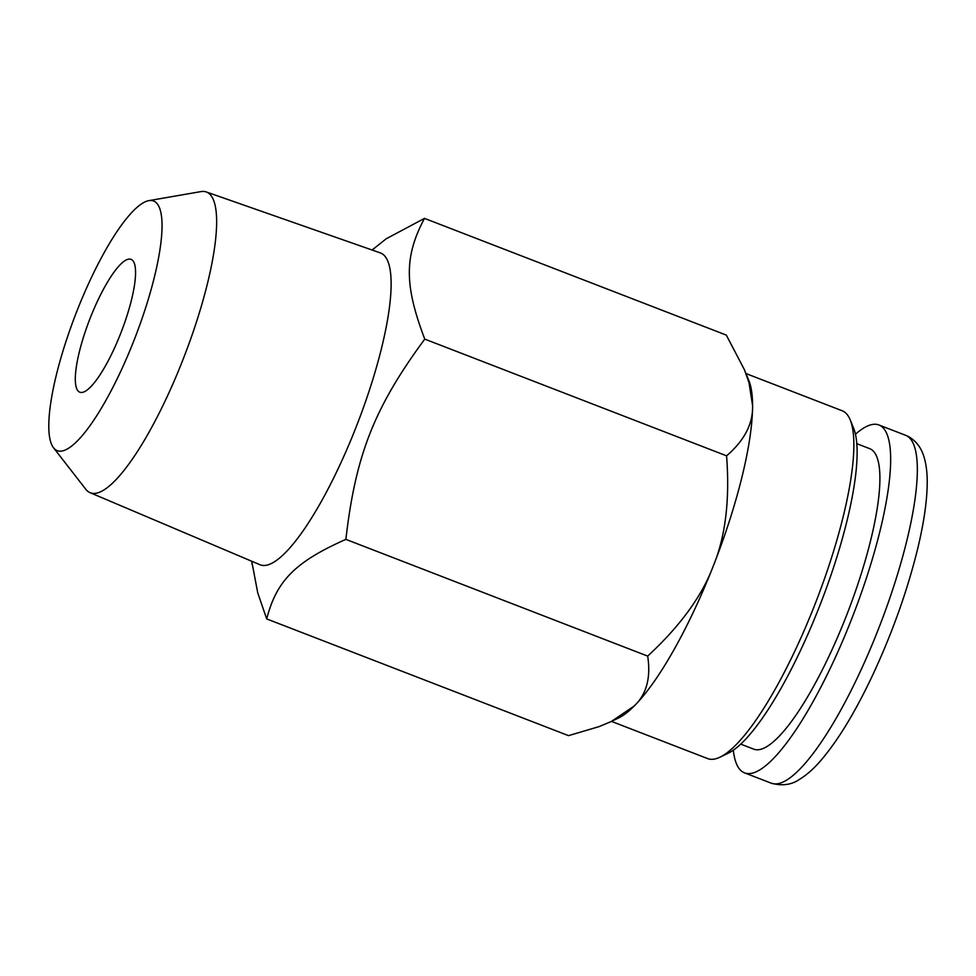 <?xml version="1.0" encoding="UTF-8"?>
<svg xmlns="http://www.w3.org/2000/svg" width="976" height="976" viewBox="0 0 976 976"><rect width="100%" height="100%" fill="white"/><g stroke="black" fill="none" stroke-linecap="round" stroke-linejoin="round"><path stroke-width="1.46" d="M856.855 443.702L869.823 448.716A161.04 38.418 111.1 0 1 870.751 449.131A161.04 38.418 111.1 0 1 846.814 614.734A161.04 38.418 111.1 0 1 753.655 749.117L740.686 744.102M855.476 434.235A186.477 44.481 111.1 0 1 878.998 424.999A186.477 44.481 111.1 0 1 880.059 425.475A186.477 44.481 111.1 0 1 852.341 617.235A186.477 44.481 111.1 0 1 744.493 772.833A186.477 44.481 111.1 0 1 733.305 750.178M611.488 721.398L707.637 758.584A186.477 44.481 -68.9 0 0 719.885 757.205L728.023 753.301A179.694 42.859 -68.9 0 0 821.011 602.497A179.694 42.859 -68.9 0 0 853.683 428.379L850.279 420.022A186.477 44.481 -68.9 0 0 843.215 411.225A186.477 44.481 -68.9 0 0 842.154 410.75L745.981 373.564M719.885 757.205A186.477 44.481 -68.9 0 0 816.375 600.716A186.477 44.481 -68.9 0 0 850.279 420.022M612.879 720.727L618.552 718.007A186.477 44.481 -68.9 0 0 634.241 705.977A186.477 44.481 -68.9 0 0 713.261 566.068A186.477 44.481 -68.9 0 0 752.581 405.565A186.477 44.481 -68.9 0 0 748.946 380.823L745.347 372.002M713.261 566.068C702.037 596.031 680.187 626.043 647.686 656.104C651.004 677.747 646.515 694.375 634.241 705.977L611.415 721.435L599.154 726.595L568.532 735.648L266.704 618.93C276.562 580.732 295.203 561.895 345.87 539.374C355.606 455.145 374.186 407.761 424.755 339.111L726.583 455.829C729.938 499.81 725.497 536.556 713.261 566.068M345.87 539.374L647.686 656.104M424.755 339.111C404.32 285.212 404.186 256.639 424.487 218.38L726.315 335.097L744.542 369.965L749.019 382.775L752.581 405.565C753.118 423.706 744.456 440.457 726.583 455.829M424.487 218.38L386.167 238.803L372.112 250.015M251.747 561.249L257.737 592.871L266.704 618.93M53.448 447.679L85.79 489.269A161.199 38.454 -68.9 0 0 90.012 492.648L259.836 564.677A167.128 39.87 -68.9 0 0 355.996 427.366A167.128 39.87 -68.9 0 0 380.396 252.918L206.29 191.955A161.199 38.454 -68.9 0 0 200.897 191.613L148.986 200.617A133.797 31.915 111.1 0 1 135.2 337.293A133.797 31.915 111.1 0 1 53.448 447.679A133.797 31.915 111.1 0 1 76.945 311.002A133.797 31.915 111.1 0 1 148.986 200.617M90.012 492.648A161.199 38.454 -68.9 0 0 182.756 360.205A161.199 38.454 -68.9 0 0 206.29 191.955M79.349 391.998A71.199 16.982 -68.9 0 0 79.764 392.181A71.199 16.982 -68.9 0 0 121.28 331.901A71.199 16.982 -68.9 0 0 131.113 259.372A71.199 16.982 -68.9 0 0 89.938 318.786A71.199 16.982 -68.9 0 0 79.349 391.998M906.741 435.796A186.477 44.481 111.1 0 1 879.022 627.556A186.477 44.481 111.1 0 1 771.174 783.155C782.179 786.168 791.695 784.863 799.698 779.238C806.749 774.92 813.752 768.71 820.731 760.621C837.615 740.943 854.586 713.163 871.653 677.271C891.942 634.034 907.338 590.968 917.83 548.073C923.735 523.429 926.858 502.237 927.2 484.499C927.42 474.153 926.395 465.101 924.138 457.341C921.356 447.764 916.086 440.823 908.339 436.516L905.679 435.32A186.477 44.481 111.1 0 1 906.741 435.796M744.493 772.833L771.174 783.155M878.998 424.999L905.679 435.32M251.784 561.261L252.113 564.506M372.137 250.027L373.954 248.404"/></g></svg>

